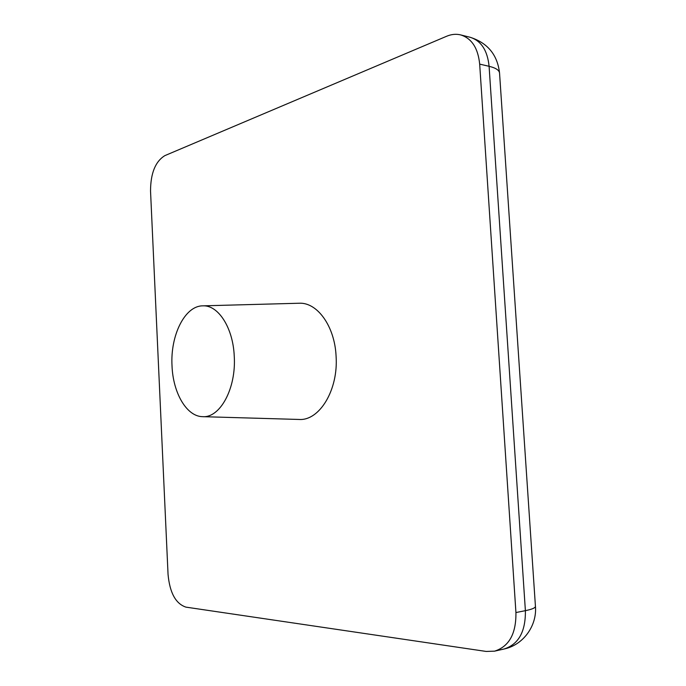 <?xml version="1.0" encoding="UTF-8"?>
<svg xmlns="http://www.w3.org/2000/svg" width="686" height="686" viewBox="0 0 686 686"><rect width="100%" height="100%" fill="white"/><g stroke="black" fill="none" stroke-linecap="round" stroke-linejoin="round"><path stroke-width="1.03" d="M234.252 356.274C236.31 388.456 220.06 418.1 202.662 416.668C186.669 416.608 173.009 392.941 172.023 365.878C170.205 335.591 184.783 305.759 202.773 305.845C218.182 304.833 233.103 327.719 234.252 356.274M202.662 416.668L299.01 419.455C319.393 421.041 338.498 389.94 336.08 356.111C334.725 326.107 317.172 302.123 299.122 303.238L202.773 305.845M479.677 64.124L515.932 612.547C516.224 633.675 509.098 646.546 494.563 651.16L486.185 651.443L185.915 607.127C175.745 603.731 169.785 592.841 168.053 574.456L150.534 191.025C150.603 173.258 155.379 161.459 164.854 155.628L446.68 36.238C451.431 34.249 456.079 33.794 460.606 34.892C471.685 38.322 478.048 48.063 479.677 64.124L489.092 66.302C487.454 50.352 481.092 40.663 469.996 37.233L460.606 34.892M535.423 606.167C535.672 607.745 532.327 609.245 525.39 610.669L489.092 66.302C496.004 67.974 499.502 70.358 499.571 73.428L535.423 606.167C537.207 625.435 523.495 644.986 503.996 649.025C518.547 644.42 525.682 631.635 525.39 610.669L515.932 612.547M503.996 649.025L494.563 651.16M499.528 72.87C497.401 54.7 487.557 42.824 469.996 37.233"/></g></svg>
